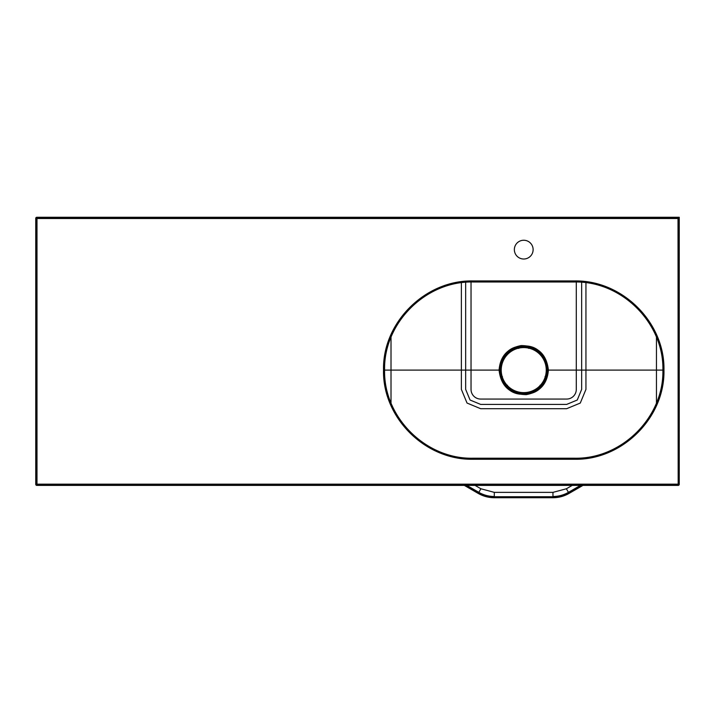 <?xml version="1.0" encoding="UTF-8"?>
<svg xmlns="http://www.w3.org/2000/svg" width="715" height="715" viewBox="0 0 715 715"><rect width="100%" height="100%" fill="white"/><g stroke="black" fill="none" stroke-linecap="round" stroke-linejoin="round"><path stroke-width="1.07" d="M391.016 402.938L391.016 337.266M656.459 337.266L656.459 402.938M679.107 484.859L679.25 218.343A1.073 1.073 -45 0 0 678.178 217.271L36.823 217.271A1.073 1.073 -135 0 0 35.75 218.343L35.75 484.323A1.073 1.073 -45 0 0 36.823 485.396L678.178 485.396A1.073 1.073 -135 0 0 679.25 484.323L679.08 218.513A1.073 1.073 -135 0 0 678.008 217.44L36.992 217.44A1.073 1.073 135 0 0 35.92 218.513L35.92 484.153A1.073 1.073 45 0 0 36.992 485.226L678.008 485.226A1.073 1.073 -45 0 0 679.08 484.153L36.992 484.153L36.992 218.513L678.008 218.513L678.178 485.396M679.25 475.207L679.25 217.271L368.225 217.271M523.738 347.043A23.059 23.059 0 0 0 500.679 370.102A23.059 23.059 0 0 0 523.738 393.161A23.059 23.059 0 0 0 546.796 370.102A23.059 23.059 0 0 0 523.738 347.043M523.738 240.249A9.384 9.384 0 0 1 531.862 254.326A9.384 9.384 0 0 1 515.613 254.326A9.384 9.384 0 0 1 523.738 240.249M519.331 347.463A5.899 5.899 0 0 1 519.019 347.079A1.073 1.073 0 0 0 518.947 346.998A23.595 23.595 0 0 1 528.528 346.998A1.073 1.073 0 0 0 528.457 347.079A5.899 5.899 0 0 1 528.144 347.463M528.528 346.998L529.574 346.686A24.131 24.131 0 0 0 523.738 345.971C553.258 344.424 555.796 392.526 526.276 394.099A24.131 24.131 180 0 1 523.738 394.233C494.181 395.735 491.688 347.696 521.199 346.105A24.131 24.131 -0 0 1 523.738 345.971A24.131 24.131 0 0 0 517.901 346.686L518.947 346.998M540.031 385.26L541.103 386.86A1.073 1.073 0 0 0 541.38 385.912M502.466 376.626L500.545 376.76A24.131 24.131 0 0 0 546.93 376.76L545.018 376.626M528.725 348.411L529.574 346.686A24.131 24.131 0 0 0 506.372 386.86L507.444 385.26M499.07 370.102C500.902 386.279 509.992 394.448 526.329 394.626C539.923 392.061 547.279 383.892 548.405 370.102C546.555 353.916 537.466 345.738 521.146 345.577C507.543 348.151 500.187 356.32 499.07 370.102L384.59 370.102C383.544 323.126 425.532 281.04 472.794 281.987L574.681 281.987C621.827 281.022 663.922 323.01 662.894 370.102C663.931 417.077 621.943 459.164 574.681 458.217L472.794 458.217C425.648 459.182 383.553 417.194 384.59 370.102M662.894 370.102L548.405 370.102M519.519 347.66L519.019 347.079L519.519 347.66M528.457 347.079L527.956 347.66M506.336 385.233A5.899 5.899 0 0 1 506.157 385.698A1.073 1.073 0 0 0 506.122 385.796A23.595 23.595 0 0 1 501.331 377.511A1.073 1.073 0 0 0 501.447 377.529A5.899 5.899 0 0 1 501.939 377.609M506.417 384.974L506.157 385.698L506.417 384.974M501.447 377.529L502.198 377.663M545.545 377.609A5.899 5.899 0 0 1 546.028 377.529A1.073 1.073 0 0 0 546.144 377.511A23.595 23.595 0 0 1 541.353 385.796A1.073 1.073 0 0 0 541.318 385.698A5.899 5.899 0 0 1 541.139 385.233M545.277 377.663L546.028 377.529L545.277 377.663M541.318 385.698L541.058 384.974M501.331 377.511L500.545 376.76A24.131 24.131 0 0 1 517.901 346.686L518.75 348.411M541.353 385.796L541.103 386.86A24.131 24.131 0 0 0 529.574 346.686A24.131 24.131 0 0 1 546.93 376.76L546.144 377.511M506.372 386.86A1.073 1.073 0 0 1 506.202 386.618A1.073 1.073 0 0 0 506.372 386.86L506.122 385.796M500.545 376.76A1.073 1.073 0 0 0 501.224 377.475M529.315 346.65A1.073 1.073 0 0 0 528.608 346.918A1.073 1.073 0 0 1 529.315 346.65M471.033 282.005L471.033 389.407A9.653 9.653 0 0 0 480.686 399.059L566.638 399.059A9.653 9.653 0 0 0 576.29 389.407L576.29 282.005M581.653 282.291L581.653 389.407L577.255 400.025L566.638 404.422L480.686 404.422L470.068 400.025L465.671 389.407L465.671 282.3M585.942 282.756L585.942 389.407L580.285 403.054L566.638 408.712L480.686 408.712L467.038 403.054L461.381 389.407L461.381 282.774M523.738 347.579A22.523 22.523 0 0 1 543.239 381.363A22.523 22.523 0 0 1 504.236 381.363A22.523 22.523 0 0 1 523.738 347.579M521.146 345.577L521.199 346.105M526.329 394.626L526.276 394.099M678.178 217.271L678.008 218.513L679.25 218.343M35.75 218.343L36.992 218.513L36.823 217.271M36.823 485.396L36.992 484.153L35.75 484.323M574.69 280.932L472.785 280.932C425.282 280.021 382.462 322.456 383.517 370.039C382.454 417.703 425.112 460.12 472.785 459.271L574.69 459.271C622.193 460.183 665.013 417.748 663.958 370.164C665.022 322.501 622.363 280.083 574.69 280.932L574.681 281.987M574.681 458.217L574.69 459.271M472.794 458.217L472.785 459.271M472.785 280.932L472.794 281.987M466.788 485.396L478.836 492.349L480.9 488.774L475.046 485.396M466.314 485.396L478.719 492.555L478.219 493.422C483.206 496.264 488.568 497.703 494.306 497.729L494.306 496.737L552.963 496.737L552.963 497.729C558.71 497.703 564.072 496.264 569.051 493.422L568.559 492.555L580.955 485.396M580.482 485.396L568.434 492.349A30.942 30.942 0 0 1 552.963 496.496L552.963 492.367L494.306 492.367L494.306 496.496A30.942 30.942 0 0 1 478.836 492.349L478.719 492.555A31.183 31.183 0 0 0 494.306 496.737L552.963 496.737A31.183 31.183 0 0 0 568.559 492.555L566.369 488.774L552.963 492.367L566.369 488.774L572.223 485.396M569.051 493.422C564.072 496.264 558.71 497.703 552.963 497.729C558.71 497.703 564.072 496.264 569.051 493.422L582.948 485.396M494.306 497.729C488.568 497.703 483.206 496.264 478.219 493.422C483.206 496.264 488.568 497.703 494.306 497.729L552.963 497.729M480.9 488.774L494.306 492.367L552.963 492.367L566.369 488.774M478.219 493.422L464.321 485.396"/></g></svg>
